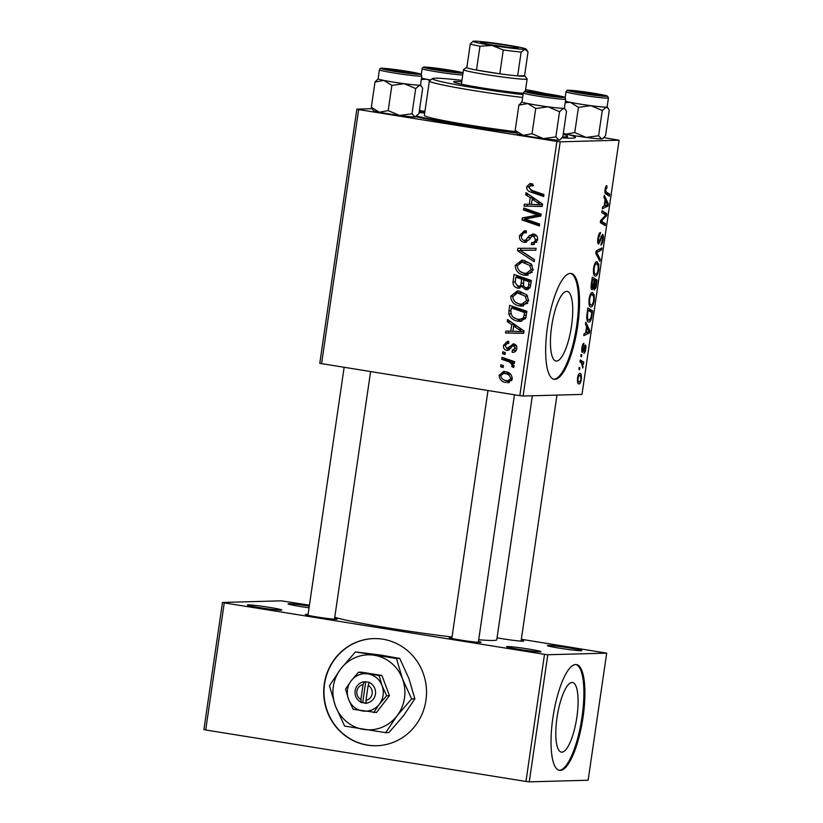 <?xml version="1.0" encoding="UTF-8"?>
<svg xmlns="http://www.w3.org/2000/svg" width="823" height="823" viewBox="0 0 823 823"><rect width="100%" height="100%" fill="white"/><g stroke="black" fill="none" stroke-linecap="round" stroke-linejoin="round"><path stroke-width="1.23" d="M248.042 604.854A17.417 0.874 -171.7 0 1 267.537 607.076A17.417 0.874 -171.7 0 1 281.775 610.069A17.417 0.874 -171.7 0 1 281.085 610.162A17.417 0.874 -171.7 0 1 262.455 608.084A17.417 0.874 -171.7 0 1 247.353 605.039A17.417 0.874 -171.7 0 1 248.042 604.854M309.057 607.796A17.417 0.874 -171.7 0 1 288.112 603.928A17.417 0.874 -171.7 0 1 288.811 603.743A17.417 0.874 -171.7 0 1 309.304 606.109M548.056 645.417A17.417 0.874 -171.7 0 1 567.551 647.629A17.417 0.874 -171.7 0 1 581.789 650.623A17.417 0.874 -171.7 0 1 581.1 650.726A17.417 0.874 -171.7 0 1 562.469 648.637A17.417 0.874 -171.7 0 1 547.357 645.602A17.417 0.874 -171.7 0 1 548.056 645.417M507.297 646.528A17.417 0.874 -171.7 0 1 526.792 648.75A17.417 0.874 -171.7 0 1 541.02 651.744A17.417 0.874 -171.7 0 1 540.341 651.847A17.417 0.874 -171.7 0 1 521.71 649.759A17.417 0.874 -171.7 0 1 506.598 646.724A17.417 0.874 -171.7 0 1 507.297 646.528M561.872 752.181A35.266 9.783 99.1 0 0 576.748 717.965A35.266 9.783 99.1 0 0 572.551 682.514A35.266 9.783 99.1 0 0 572.036 682.483A35.266 9.783 99.1 0 0 557.15 716.689A35.266 9.783 99.1 0 0 561.358 752.14A35.266 9.783 99.1 0 0 561.872 752.181M560.247 770.451A53.588 14.865 99.1 0 0 582.859 718.469A53.588 14.865 99.1 0 0 576.47 664.583A53.588 14.865 99.1 0 0 575.699 664.531A53.588 14.865 99.1 0 0 553.077 716.524A53.588 14.865 99.1 0 0 559.465 770.4A53.588 14.865 99.1 0 0 560.247 770.451M558.961 770.287A53.588 14.865 99.1 0 0 559.229 770.287A53.588 14.865 99.1 0 0 581.696 719.22A53.588 14.865 99.1 0 0 575.956 664.531M556.492 361.06A35.266 9.783 99.1 0 0 571.378 326.854A35.266 9.783 99.1 0 0 567.17 291.404A35.266 9.783 99.1 0 0 566.666 291.363A35.266 9.783 99.1 0 0 551.78 325.579A35.266 9.783 99.1 0 0 555.978 361.03A35.266 9.783 99.1 0 0 556.492 361.06M554.867 379.341A53.588 14.865 99.1 0 0 577.489 327.348A53.588 14.865 99.1 0 0 571.1 273.473A53.588 14.865 99.1 0 0 570.318 273.421A53.588 14.865 99.1 0 0 547.707 325.404A53.588 14.865 99.1 0 0 554.095 379.29A53.588 14.865 99.1 0 0 554.867 379.341M553.591 379.177A53.588 14.865 99.1 0 0 553.848 379.177A53.588 14.865 99.1 0 0 576.326 328.099A53.588 14.865 99.1 0 0 570.586 273.421M478.461 641.436A16.079 0.813 -171.7 0 1 481.023 642.3A16.079 0.813 -171.7 0 1 480.385 642.393A16.079 0.813 -171.7 0 1 463.195 640.469A16.079 0.813 -171.7 0 1 449.245 637.66A16.079 0.813 -171.7 0 1 449.893 637.486A16.079 0.813 -171.7 0 1 451.95 637.568M521.185 640.263A16.079 0.813 -171.7 0 1 523.747 641.127A16.079 0.813 -171.7 0 1 523.119 641.22A16.079 0.813 -171.7 0 1 497.051 637.794M334.601 618.299A16.079 0.813 -171.7 0 1 337.163 619.174A16.079 0.813 -171.7 0 1 336.535 619.266A16.079 0.813 -171.7 0 1 319.334 617.343A16.079 0.813 -171.7 0 1 305.384 614.534A16.079 0.813 -171.7 0 1 306.033 614.359A16.079 0.813 -171.7 0 1 308.09 614.442M419.226 111.897A88.421 4.444 -171.7 0 1 424.781 112.37M568.858 134.735A88.421 4.444 -171.7 0 1 575.318 137.647A88.421 4.444 -171.7 0 1 571.841 138.161A88.421 4.444 -171.7 0 1 561.996 137.842M334.766 617.188A83.061 4.177 8.3 0 0 452.033 637.002M478.708 639.759A83.061 4.177 8.3 0 0 493.368 640.459A83.061 4.177 8.3 0 0 496.763 639.78L532.358 395.781M324.272 683.995A53.588 51.417 -91.6 0 0 376.574 745.741A53.588 51.417 -91.6 0 0 425.944 700.342A53.588 51.417 -91.6 0 0 373.642 638.597A53.588 51.417 -91.6 0 0 324.272 683.995M373.786 638.597A53.588 51.417 -91.6 0 0 324.571 683.985A53.588 51.417 -91.6 0 0 376.728 745.731M523.109 396.028L519.817 395.647L556.904 141.433L560.196 141.823L523.109 396.028L581.995 394.423L619.081 140.208L603.876 137.626M519.817 395.647L319.777 363.344L356.863 109.14L372.078 108.718M511.731 324.643L507.205 321.587L507.513 319.499L524.045 330.969L523.706 333.325L505.538 332.996L505.826 331.062L510.764 331.227L511.731 324.643L514.745 324.56L510.229 321.505L507.205 321.587M519.519 288.091L517.749 288.143C514.509 287.381 512.914 285.314 512.996 281.919L514.077 274.491L531.411 280.489L530.053 287.752L526.761 289.737L525.65 289.655L521.679 286.404L517.749 288.143L518.685 288.204M532.676 185.545L531.144 185.587L528.695 187.233L531.679 190.298L543.952 194.547L543.664 196.502L530.958 192.109C528.099 191.409 526.658 189.64 526.638 186.77L529.991 183.529L532.718 184.043L532.666 186.008L530.568 185.545L533.582 185.463M534.055 213.723L523.49 209.999L523.767 208.054L541.102 214.083L540.804 216.11L524.93 218.99L539.651 223.99L539.363 225.955L522.039 219.957L522.327 217.92L538.18 215.009L534.055 213.723L537.069 213.641L526.504 209.916L523.49 209.999M526.309 232.724L523.613 232.919L521.566 236.119C521.237 238.31 522.049 239.719 523.994 240.367L525.63 240.11L529.384 235.573L533.592 234.02C536.606 234.75 537.923 236.736 537.563 239.966L532.646 244.626L531.226 244.482L531.73 242.6C533.818 242.734 535.073 241.725 535.485 239.565L533.427 235.964L531.73 236.427L529.395 239.452L525.043 242.394L523.891 242.312C520.599 241.427 519.138 239.215 519.508 235.656L524.436 230.749L526.37 230.893L526.298 232.847L524.889 232.683L526.309 232.642M523.994 240.367L527.564 240.316M532.656 233.958L533.592 234.02M531.73 242.6L536.853 242.168M533.427 235.964L536.442 235.882L533.427 235.964M534.158 261.693L517.544 250.737L517.904 248.279L536.112 248.299L535.824 250.243L520.218 250.223L534.456 259.626L534.158 261.693M524.323 275.149C518.665 274.275 515.61 271.034 515.167 265.418L521.823 260.15L523.788 260.284L531.288 264.09L533.17 270.026L526.638 275.314L524.323 275.149L527.337 275.067L520.373 271.549M556.904 141.433L358.653 109.572L321.567 363.776M506.248 382.623C501.896 382.047 499.52 379.609 499.129 375.329L503.594 371.482L504.952 371.574C509.499 372.119 511.947 374.588 512.307 378.991L507.812 382.736L509.221 382.541L503.583 379.66M530.238 197.777L525.712 194.722L526.02 192.633L542.552 204.104L542.213 206.46L524.045 206.141L524.333 204.197L529.271 204.361L530.238 197.777L533.253 197.695L528.736 194.639L525.712 194.722M519.827 305.971C514.169 305.096 511.114 301.846 510.671 296.229L517.328 290.961L519.292 291.095L526.792 294.901L528.685 300.837L522.142 306.135L519.827 305.971L522.842 305.878L515.877 302.36M508.779 313.841L509.581 305.302L526.915 311.3L525.671 318.244L520.29 321.361L518.017 321.196C513.47 320.579 510.383 318.131 508.779 313.841L510.939 313.779M512.235 350.32L515.147 348.18L513.665 345.876L512.595 345.897L509.098 349.816L506.598 350.403C504.18 349.652 503.151 347.934 503.522 345.259L507.493 341.278L508.809 341.401L508.758 343.356L507.698 343.273L505.127 345.609L506.742 348.458L513.665 343.901C515.98 344.498 517.009 346.041 516.751 348.53C516.299 351.215 514.776 352.47 512.184 352.285L512.235 350.32L516.258 350.238M506.742 348.458L510.579 348.16M512.955 343.849L513.665 343.901M513.027 352.337L513.799 352.244M516.36 345.804L512.595 345.897M507.287 350.454L507.904 350.372M505.003 354.548L502.524 353.695L502.802 351.76L505.291 352.573L505.003 354.548M503.1 367.542L500.631 366.688L500.909 364.764L503.388 365.577L503.1 367.542M506.742 361.071L501.711 359.26L501.999 357.316L514.601 361.667L514.313 363.622L511.711 362.706L514.169 366.297L513.501 367.531L511.597 366.43L512.153 365.535C511.268 363.108 509.468 361.616 506.742 361.071L509.766 360.988L504.725 359.178L501.711 359.26M579.968 361.904L580.256 359.949L583.764 362.12L583.476 364.075L582.756 363.601L582.828 368.025L581.367 362.84L579.968 361.904M580.781 356.328L581.059 354.404L581.758 354.785L581.47 356.76L580.781 356.328M588.414 321.988L588.887 322.06C587.529 322.215 586.809 320.322 586.737 316.402L587.838 307.946L592.663 310.929L591.583 317.915C590.739 320.888 589.844 322.266 588.887 322.06L588.661 322.05M592.303 292.474L594.268 294.953L594.268 300.436C593.393 304.839 592.303 306.989 590.986 306.897C589.299 306.979 588.671 304.315 589.093 298.903C589.937 294.624 591.007 292.484 592.303 292.474L592.611 292.504M596.798 261.663L598.763 264.142L598.763 269.615C597.889 274.018 596.798 276.178 595.471 276.086C593.795 276.168 593.167 273.503 593.589 268.092C594.432 263.813 595.502 261.673 596.798 261.663L597.107 261.693M602.498 234.411C603.372 234.637 603.588 236.345 603.146 239.565C602.601 242.919 601.829 244.74 600.831 245.017L602.539 239.514L602.251 236.335L598.63 244.112C597.693 243.793 597.457 241.869 597.93 238.341C598.558 234.452 599.432 232.518 600.553 232.549L598.527 238.454L598.866 242.188L602.611 234.421M602.313 236.345L601.202 236.17L602.313 236.345M606.777 185.628L607.024 187.716L605.656 189.557L606.284 192.057L609.699 194.177L609.411 196.131L605.872 193.94C605.049 193.734 604.782 192.243 605.059 189.444C605.471 186.934 606.047 185.659 606.777 185.628L606.551 185.669M560.196 141.823L619.081 140.208M603.969 197.355L604.277 195.277L608.31 203.734L607.96 206.089L602.302 208.775L602.59 206.84L604.123 206.182L605.08 199.598L603.969 197.355M601.747 212.643L602.025 210.688L606.849 213.713L606.551 215.739L601.294 221.171L605.399 223.63L605.121 225.584L600.296 222.591L600.584 220.564L605.841 215.101L601.747 212.643M595.801 253.381L596.161 250.922L601.86 247.939L601.572 249.883L596.685 252.435L600.204 259.255L599.905 261.333L595.801 253.381M594.237 289.984L593.527 287.505L592.118 289.84C591.181 289.645 590.893 287.875 591.253 284.552L592.334 277.135L597.159 280.118L596.006 287.433L594.319 290.005M585.462 324.221L585.77 322.132L589.803 330.599L589.453 332.955L583.795 335.64L584.083 333.706L585.616 333.037L586.573 326.464L585.462 324.221M585.246 344.94C585.914 345.135 586.079 346.473 585.75 348.952C585.338 351.647 584.741 353.118 583.949 353.365L585.287 348.87L585.05 346.864L582.386 352.45C581.707 352.11 581.552 350.608 581.943 347.934C582.396 344.991 583.054 343.448 583.908 343.294L582.406 348.006L582.622 350.526L585.328 344.95M578.888 369.332L579.166 367.397L579.865 367.788L579.577 369.753L578.888 369.332M579.752 373.385C581.12 373.158 581.635 375.175 581.305 379.413C580.719 382.5 579.968 384.012 579.053 383.95C577.746 384.104 577.242 382.119 577.551 378.004C578.116 374.959 578.847 373.416 579.752 373.385L579.989 373.395M529.261 781.85L525.959 781.459L544.507 654.357L547.799 654.748L529.261 781.85L588.136 780.235L606.685 653.133L521.329 639.276M309.438 605.203L281.343 600.831L222.467 602.446L224.257 602.878L205.709 729.98L203.919 729.548L222.467 602.446M544.507 654.357L224.257 602.878M525.959 781.459L205.709 729.98M547.799 654.748L606.685 653.133M516.844 133.12A88.421 4.444 -171.7 0 1 415.975 116.753M356.863 109.14L358.653 109.572M606.921 203.518L608.31 203.734M605.255 205.657L607.96 206.089M606.736 203.158L605.543 200.637L604.782 205.894L607.59 204.66L606.736 203.158M604.946 200.545L605.543 200.637M604.175 205.791L604.782 205.894M605.059 189.455L605.656 189.557M605.399 193.487L609.699 194.177M602.261 212.972L606.849 213.713M605.317 215.544L606.551 215.739M600.523 221.048L601.294 221.171M600.451 221.49L602.58 221.829M600.759 222.879L605.399 223.63M598.681 234.853L599.483 234.987M597.92 238.351L598.527 238.454M602.549 239.462L603.146 239.565M600.924 236.952L601.675 237.075M598.949 249.462L601.572 249.883M595.955 252.322L596.685 252.435M598.712 259.019L600.204 259.255M597.354 263.916L598.763 264.142M598.156 269.522L598.763 269.615M598.136 265.664L596.49 263.586C595.564 263.597 594.792 265.14 594.185 268.216C593.939 272.331 594.484 274.306 595.811 274.162C596.747 274.203 597.529 272.68 598.156 269.574L598.136 265.664M594.988 263.329L596.768 263.607L594.978 263.35M593.65 273.833L595.811 274.162M593.578 268.113L594.185 268.216M592.025 279.295L597.159 280.118M595.348 287.33L596.006 287.433M592.982 287.412L593.527 287.505M596.315 281.723L594.813 280.787L594.113 287.052L594.7 288.091L596.315 281.723M594.206 280.694L594.813 280.787M593.177 286.898L594.113 287.052M594.247 280.437L592.611 279.429L591.84 284.943L592.416 287.916L594.247 280.437M592.015 279.336L592.611 279.429M591.212 284.84L591.84 284.943M592.858 294.727L594.268 294.953M593.661 300.333L594.268 300.436M593.64 296.475L591.994 294.408C591.068 294.408 590.307 295.951 589.69 299.027C589.443 303.142 589.988 305.127 591.315 304.973C592.251 305.024 593.033 303.492 593.661 300.385L593.64 296.475M590.492 294.14L592.272 294.428L590.482 294.161M589.165 304.644L591.315 304.973M589.083 298.924L589.69 299.027M588.414 330.373L589.803 330.599M586.748 332.523L589.453 332.955M588.229 330.013L587.036 327.503L586.274 332.749L589.083 331.525L588.229 330.013M586.439 327.4L587.036 327.503M585.667 332.657L586.274 332.749M587.529 310.106L592.663 310.929M590.955 317.822L591.583 317.915M591.819 312.534L588.116 310.24L587.756 312.719C587.149 317.822 587.632 320.291 589.206 320.137L590.965 317.771L591.819 312.534M587.519 310.148L588.116 310.24M587.005 319.797L589.206 320.137M587.159 312.627L587.756 312.719M582.591 345.032L583.774 345.218M584.052 346.956L584.711 347.059M581.779 351.226L583.229 351.462M581.028 354.672L581.758 354.785M579.125 367.665L579.865 367.788M580.02 361.523L583.764 362.12M582.087 363.499L582.756 363.601M582.55 366.605L583.168 366.708M577.561 377.932L578.034 378.014C577.931 380.823 578.374 382.16 579.33 382.026L581.305 379.413M580.843 379.341C580.966 376.44 580.524 375.093 579.526 375.309L578.034 378.014M579.721 375.319L578.271 375.103L579.721 375.319M577.499 381.738L579.33 382.026M500.816 375.288L499.129 375.329M502.719 373.549L505.188 371.615M512.359 378.611L510.702 378.652C510.106 375.576 508.161 373.868 504.869 373.529L503.583 373.436L500.744 375.607C501.413 378.601 503.337 380.298 506.536 380.699L511.783 380.586M510.785 374.393L507.894 373.447L503.583 373.436M507.894 373.447L504.869 373.529M507.832 380.792L510.702 378.652M517.338 265.356L515.167 265.418M518.994 263.051L523.387 260.233M528.068 275.17L527.337 275.067M532.203 265.315L529.703 265.387L521.936 262.095L517.225 265.891C517.821 270.201 520.342 272.66 524.796 273.257L529.384 273.287L532.316 272.403M530.989 263.761L526.442 262.115L521.936 262.095M526.442 262.115L523.418 262.198M533.222 269.563L531.102 269.625L529.703 265.387M526.36 273.37L531.102 269.625M534.425 259.801L520.558 250.655L517.544 250.737M520.63 250.213L520.908 248.279M535.835 250.192L520.218 250.223M521.659 235.604L519.508 235.656M523.305 233.063L526.103 230.852M527.018 240.285L525.63 240.11M528.644 240.028L529.662 239.082M530.784 237.61L532.409 235.491L529.384 235.573M532.409 235.491L534.271 234.164M533.633 244.503L531.617 244.554M533.993 244.41L531.226 244.482M534.25 244.328L534.333 242.59M537.614 239.514L535.485 239.565M526.123 242.25L523.891 242.312M526.483 242.147L523.572 240.265M526.504 209.916L526.638 209.052M539.528 224.874L525.053 219.875L522.039 219.957M525.053 219.875L525.177 219.062M525.187 218.959L525.352 217.838L522.327 217.92M525.352 217.838L536.143 215.626L533.119 215.708M536.143 215.626L541.205 214.916L537.069 213.641M540.978 214.926L538.18 215.009M543.818 195.432L533.983 192.026L530.958 192.109M533.983 192.026L530.393 189.804M528.829 186.708L526.638 186.77M529.909 185.659L531.658 183.714M542.234 206.326L524.045 206.141M527.07 206.059L527.327 204.299M531.411 204.299L529.271 204.361M533.047 199.145L533.253 197.695M542.47 204.042L535.176 199.084L532.162 199.166L531.391 204.423L540.474 204.701L532.162 199.166M542.48 204.649L540.474 204.701M515.147 281.857L512.996 281.919M516.7 277.114L516.937 275.479M527.759 289.593L525.65 289.655M528.16 289.47L525.28 287.587M523.593 286.353L521.679 286.404M520.074 287.896L517.132 285.941M524.58 279.841L524.693 279.079L518.84 277.063L515.815 277.145L515.105 282.67L518.079 286.219L523.243 285.571M531.236 281.672L529.107 281.733L523.695 279.871L523.521 286.25L525.856 287.721L530.135 287.556M531.288 281.363L526.72 279.789L523.695 279.871M530.753 284.974L528.623 285.036L529.107 281.733M525.856 287.721C527.605 287.834 528.531 286.939 528.623 285.036M524.693 279.079L521.669 279.162L515.815 277.145M523.212 283.194L521.072 283.246L521.669 279.162M518.079 286.219C519.961 286.332 520.959 285.334 521.072 283.246M512.842 296.167L510.671 296.229M514.498 293.862L518.902 291.044M523.572 305.981L522.842 305.878M527.708 296.126L525.208 296.198L517.441 292.906L512.729 296.702C513.326 301.012 515.846 303.471 520.301 304.068L524.889 304.109L527.821 303.214M526.494 294.583L521.947 292.926L517.441 292.906M521.947 292.926L518.922 293.009M528.726 300.385L526.607 300.436L525.208 296.198M521.864 304.191L526.607 300.436M523.726 333.181L505.538 332.996M508.563 332.914L508.82 331.155M512.904 331.165L510.764 331.227M514.54 326.011L514.745 324.56M523.963 330.908L516.669 325.949L513.655 326.031L512.883 331.288L521.967 331.566L513.655 326.031M523.973 331.504L521.967 331.566M510.929 310.734L508.779 310.796M512.204 307.936L512.441 306.29M521.72 321.207L518.017 321.196M521.041 321.114L513.943 317.627M526.741 312.493L524.611 312.545L511.32 307.956L510.96 310.436C510.671 315.61 513.161 318.563 518.418 319.293L525.383 318.81M526.792 312.174L514.344 307.874L511.32 307.956M525.876 317.668L523.541 317.729L524.611 312.545M520.146 319.427L523.541 317.729M509.756 348.376L510.939 348.15M512.914 345.845L514.57 344.148M515.219 351.565L515.26 350.289M516.803 348.139L515.147 348.18M516.69 345.794L515.61 345.814M508.717 350.053L507.019 348.479M505.199 345.207L503.522 345.259M507.081 343.356L508.809 341.586M505.137 353.623L502.524 353.695M503.244 366.616L500.631 366.688M504.725 359.178L504.859 358.303M514.468 362.624L511.711 362.706M514.149 366.369L511.597 366.43M514.097 365.474L512.153 365.535M513.336 362.655L509.766 360.988M527.162 91.446A40.193 2.016 8.3 0 0 525.372 91.044M461.734 81.765A40.193 2.016 8.3 0 0 455.253 81.477A40.193 2.016 8.3 0 0 453.607 81.806A40.193 2.016 8.3 0 0 479.192 87.444A40.193 2.016 8.3 0 0 523.222 93.297M461.94 80.345A61.622 3.097 8.3 0 0 434.914 78.206A61.622 3.097 8.3 0 0 432.497 78.566A61.622 3.097 8.3 0 0 460.962 85.541A61.622 3.097 8.3 0 0 523.027 94.655M522.615 97.453A64.307 3.23 -171.7 0 1 429.359 80.973A64.307 3.23 -171.7 0 1 429.462 80.819L432.497 78.566M429.359 80.973L424.339 115.395A64.307 3.23 8.3 0 0 515.826 131.67M416.788 116.136A80.387 4.043 8.3 0 0 516.484 132.637M562.675 136.947A80.387 4.043 8.3 0 0 564.218 136.937A80.387 4.043 8.3 0 0 567.51 136.279A80.387 4.043 8.3 0 0 563.199 134.293M424.689 112.988A80.387 4.043 8.3 0 0 419.123 112.607M545.484 93.555A61.622 3.097 8.3 0 0 525.578 89.625M411.027 72.959A10.72 0.535 8.3 0 0 411.459 72.846A10.72 0.535 8.3 0 0 402.159 70.973A10.72 0.535 8.3 0 0 390.688 69.698A10.72 0.535 8.3 0 0 390.267 69.76A10.72 0.535 8.3 0 0 399.032 71.601A10.72 0.535 8.3 0 0 411.027 72.959M548.108 106.825A21.439 1.08 -171.7 0 1 537.131 105.21A21.439 1.08 8.3 0 0 564.383 108.142A21.439 1.08 -171.7 0 1 563.508 108.317L565.411 109.48L566.522 111.496L562.839 136.721L560.381 139.478L558.879 140.095L555.864 136.906L543.478 138.603L532.039 133.738L535.722 108.513L548.108 106.825L559.547 111.691L563.508 108.317A21.439 1.08 8.3 0 1 548.108 106.825M540.186 94.583A16.079 0.813 -171.7 0 1 528.819 92.176A16.079 0.813 -171.7 0 1 549.25 94.336A16.079 0.813 -171.7 0 1 560.597 96.816A16.079 0.813 -171.7 0 1 540.186 94.583M555.864 136.906L559.547 111.691M532.039 133.738L523.14 135.332L515.188 130.373L518.871 105.149L527.769 103.554L535.722 108.513M515.188 130.373L517.338 133.789A21.439 1.08 -171.7 0 0 523.14 135.332A21.439 1.08 -171.7 0 0 543.478 138.603A21.439 1.08 -171.7 0 0 558.879 140.095A21.439 1.08 -171.7 0 0 559.722 139.972L560.381 139.478M521.967 101.918L518.871 105.149M523.274 92.948C525.907 90.725 521.494 91.61 529.23 91.579L550.33 94.306C569.074 97.577 563.148 97.104 564.887 97.443L565.699 99.141A21.439 1.08 -171.7 0 1 538.448 96.209A21.439 1.08 -171.7 0 1 523.274 92.948L521.957 101.949A21.439 1.08 8.3 0 0 537.131 105.21A21.439 1.08 -171.7 0 1 527.769 103.554A21.439 1.08 -171.7 0 1 521.967 101.929M554.887 96.096A10.72 0.535 8.3 0 0 555.309 95.972A10.72 0.535 8.3 0 0 546.019 94.1A10.72 0.535 8.3 0 0 534.549 92.824A10.72 0.535 8.3 0 0 534.127 92.886A10.72 0.535 8.3 0 0 542.892 94.727A10.72 0.535 8.3 0 0 554.887 96.096M412.004 113.78L399.618 115.477A21.439 1.08 -171.7 0 1 388.641 113.862A21.439 1.08 -171.7 0 1 379.28 112.206L371.327 107.247L375.01 82.022L383.909 80.428L391.861 85.386L404.247 83.699L415.687 88.565L419.648 85.191L421.551 86.353L422.662 88.37L418.979 113.595L415.018 116.969L412.004 113.78L415.687 88.565M416.52 116.352L415.862 116.845A21.439 1.08 -171.7 0 1 415.018 116.969A21.439 1.08 -171.7 0 1 399.618 115.477L388.178 110.611L379.28 112.206A21.439 1.08 -171.7 0 1 373.477 110.663L371.327 107.247M405.389 71.21A16.079 0.813 -171.7 0 1 416.736 73.689A16.079 0.813 -171.7 0 1 396.326 71.457A16.079 0.813 -171.7 0 1 384.969 69.05A16.079 0.813 -171.7 0 1 405.389 71.21M420.522 84.995A21.439 1.08 -171.7 0 1 419.648 85.191A21.439 1.08 -171.7 0 1 404.247 83.699A21.439 1.08 -171.7 0 1 383.909 80.428A21.439 1.08 -171.7 0 1 378.107 78.802A21.439 1.08 8.3 0 0 393.271 82.084A21.439 1.08 8.3 0 0 420.522 85.016L421.839 76.014A21.439 1.08 -171.7 0 1 394.587 73.082A21.439 1.08 -171.7 0 1 379.413 69.821C379.763 68.391 380.967 67.877 383.024 68.299L406.469 71.179A19.824 0.998 8.3 0 0 382.047 68.309A19.824 0.998 8.3 0 0 395.277 71.478A19.824 0.998 8.3 0 0 419.668 74.358A19.824 0.998 8.3 0 0 406.449 71.179C425.213 74.451 419.288 73.977 421.037 74.317L421.839 76.014M388.178 110.611L391.861 85.386M379.413 69.821L378.107 78.823L375.01 82.022M433.412 68.525A10.72 0.535 8.3 0 0 433.001 68.587A10.72 0.535 8.3 0 0 441.756 70.428A10.72 0.535 8.3 0 0 453.751 71.796A10.72 0.535 8.3 0 0 454.183 71.673A10.72 0.535 8.3 0 0 444.883 69.811A10.72 0.535 8.3 0 0 433.412 68.525M577.273 91.651A10.72 0.535 8.3 0 0 576.851 91.713A10.72 0.535 8.3 0 0 585.616 93.555A10.72 0.535 8.3 0 0 597.611 94.923A10.72 0.535 8.3 0 0 598.043 94.799A10.72 0.535 8.3 0 0 588.743 92.937A10.72 0.535 8.3 0 0 577.273 91.651M598.588 135.744L602.271 110.519L606.232 107.144L608.135 108.317L609.246 110.333L605.563 135.548L603.105 138.305L601.603 138.922L598.588 135.744L586.202 137.431L574.763 132.565L578.446 107.35L590.832 105.653A21.439 1.08 -171.7 0 1 579.855 104.048A21.439 1.08 8.3 0 0 607.107 106.969L608.423 97.968A21.439 1.08 -171.7 0 1 581.172 95.036A21.439 1.08 -171.7 0 1 565.998 91.785L565.144 97.639M582.91 93.41A16.079 0.813 -171.7 0 1 571.553 91.003A16.079 0.813 -171.7 0 1 591.974 93.164A16.079 0.813 -171.7 0 1 603.321 95.643A16.079 0.813 -171.7 0 1 582.91 93.41M608.135 108.317L607.117 106.939A21.439 1.08 -171.7 0 1 606.232 107.144A21.439 1.08 8.3 0 1 590.832 105.653L602.271 110.519M574.763 132.565L565.864 134.159L563.333 133.316M565.185 102.628L570.493 102.381L578.446 107.35M603.105 138.305L602.446 138.799A21.439 1.08 -171.7 0 1 601.603 138.922A21.439 1.08 -171.7 0 1 586.202 137.431A21.439 1.08 -171.7 0 1 565.864 134.159A21.439 1.08 -171.7 0 1 563.292 133.614M565.401 101.178A21.439 1.08 8.3 0 0 579.855 104.048A21.439 1.08 -171.7 0 1 570.493 102.381A21.439 1.08 -171.7 0 1 565.401 101.178M424.894 111.589A21.439 1.08 -171.7 0 1 422.004 111.033L419.473 110.189M424.946 111.198L422.004 111.033A21.439 1.08 -171.7 0 1 419.432 110.488M448.113 70.037A16.079 0.813 -171.7 0 1 459.471 72.517A16.079 0.813 -171.7 0 1 439.05 70.284A16.079 0.813 -171.7 0 1 427.693 67.877A16.079 0.813 -171.7 0 1 448.113 70.037M421.325 79.502L426.633 79.255A21.439 1.08 -171.7 0 1 421.541 78.051A21.439 1.08 8.3 0 0 430.573 79.996A21.439 1.08 -171.7 0 1 426.633 79.255L429.915 80.479M504.921 45.09A19.022 0.957 -171.7 0 1 518.356 48.022A19.022 0.957 -171.7 0 1 494.201 45.378A19.022 0.957 -171.7 0 1 480.755 42.539A19.022 0.957 -171.7 0 1 504.921 45.09M508.11 47.343A17.417 0.874 8.3 0 0 504.232 46.695A17.417 0.874 8.3 0 0 490.765 44.812M521.134 52.065L517.657 75.901A29.474 1.481 8.3 0 0 524.837 75.891L527.101 78.915A32.148 1.615 -171.7 0 1 527.121 79.008A32.148 1.615 -171.7 0 1 486.249 74.615A32.148 1.615 -171.7 0 1 463.493 69.718A32.148 1.615 -171.7 0 1 463.544 69.646L466.579 67.393A29.474 1.481 8.3 0 0 466.816 67.723A29.474 1.481 8.3 0 0 476.496 70.048A29.474 1.481 8.3 0 0 487.391 71.94A29.474 1.481 8.3 0 0 499.798 73.792A29.474 1.481 8.3 0 0 517.657 75.901L524.57 75.706L528.047 51.88L524.971 49.318L521.134 52.065A29.474 1.481 -171.7 0 1 503.275 49.966L492.01 45.44L479.974 46.222A29.474 1.481 -171.7 0 1 470.293 43.897L473.091 41.304A26.799 1.348 8.3 0 0 492.01 45.44A26.799 1.348 8.3 0 0 524.971 49.318A26.799 1.348 8.3 0 0 526.051 49.03A26.799 1.348 8.3 0 0 507.112 45.028A26.799 1.348 8.3 0 0 474.141 41.15A26.799 1.348 8.3 0 0 473.091 41.304M479.974 46.222L476.496 70.048L499.798 73.792L503.275 49.966M466.816 67.723L470.293 43.897M365.988 700.352L368.169 685.374L369.383 682.257L364.25 681.773A10.72 10.288 -91.6 0 0 361.256 702.286L366.286 703.439L365.988 700.352A8.035 7.716 -91.6 0 0 368.169 685.374M366.338 703.099A10.72 10.288 -91.6 0 0 369.332 682.586M358.54 672.226L351.236 680.693L345.567 689.108L348.53 699.231L353.139 709.303L376.481 712.523L389.464 695.641L381.893 675.457L361.348 672.154L358.54 672.226L367.994 673.903A18.754 17.993 -91.6 0 0 351.236 680.693A18.754 17.993 -91.6 0 0 348.53 699.231A18.754 17.993 -91.6 0 0 362.593 710.969A18.754 17.993 -91.6 0 0 379.352 704.179L386.656 695.723L389.464 695.641M373.683 712.605L379.352 704.179A18.754 17.993 -91.6 0 0 382.057 685.652L379.084 675.529L381.893 675.457M386.656 695.723L382.057 685.652A18.754 17.993 -91.6 0 0 367.994 673.903L379.084 675.529M411.644 698.902L402.437 678.759A37.508 35.996 -91.6 0 0 374.321 655.262A37.508 35.996 -91.6 0 0 340.804 668.852A37.508 35.996 -91.6 0 0 335.393 705.918A37.508 35.996 -91.6 0 0 363.509 729.415A37.508 35.996 -91.6 0 0 397.025 715.825A37.508 35.996 -91.6 0 0 402.437 678.759L396.501 658.523L399.731 658.441L408.928 678.584L414.864 698.809L403.517 715.65L388.909 732.583L385.689 732.665L397.025 715.825L411.644 698.902L414.864 698.809M396.501 658.523L355.413 651.919L340.804 668.852L329.467 685.693L335.393 705.918L344.6 726.061L385.689 732.665M355.413 651.919L380.812 655.087L399.731 658.441M364.25 681.773L363.087 684.561L360.906 699.54L361.256 702.286M363.087 684.561A8.035 7.716 -91.6 0 0 360.906 699.54M365.762 681.67L362.717 702.585L366.328 703.161M362.717 702.585L361.204 702.626M604.926 191.841L606.284 192.057M602.837 218.105L604.195 218.321M601.15 219.936L602.477 220.153M599.905 240.295L600.646 240.409M596.089 251.416L598.167 251.756M595.975 253.721L597.539 253.978M595.873 284.768L596.469 284.861M593.753 283.822L594.35 283.925M591.49 282.947L592.087 283.04M591.387 315.456L591.994 315.548M583.558 348.561L584.145 348.654M527.985 250.243L524.971 250.336M530.732 237.61L527.759 237.693M540.083 202.499L537.069 202.581M521.576 329.354L518.562 329.437M526.339 315.291L524.2 315.353M511.813 346.514L509.416 346.586M539.127 94.614A19.824 0.998 8.3 0 0 563.529 97.484A19.824 0.998 8.3 0 0 550.299 94.306A19.824 0.998 8.3 0 0 525.907 91.435A19.824 0.998 8.3 0 0 539.127 94.614M581.861 93.441A19.824 0.998 8.3 0 0 606.253 96.312A19.824 0.998 8.3 0 0 593.033 93.133A19.824 0.998 8.3 0 0 568.631 90.263A19.824 0.998 8.3 0 0 581.861 93.441M462.721 75.006A21.439 1.08 -171.7 0 1 437.311 71.91A21.439 1.08 -171.7 0 1 422.137 68.659C422.497 67.219 423.691 66.704 425.748 67.136L449.193 70.006L463.04 72.805M463.04 72.856A19.824 0.998 8.3 0 0 449.173 70.006A19.824 0.998 8.3 0 0 424.771 67.136A19.824 0.998 8.3 0 0 438.001 70.315A19.824 0.998 8.3 0 0 462.999 73.134M507.698 343.273L508.768 343.253M507.081 348.479L510.106 348.396M513.079 345.835L516.103 345.753M567.51 136.279L567.242 138.11M411.459 72.846L411.963 73.535M370.587 371.657L334.477 619.184M344.127 367.397L307.956 615.316M390.267 69.76L389.588 70.264M565.699 99.141L564.383 108.142L565.411 109.48M555.309 95.972L555.823 96.661M478.328 642.31L514.447 394.783M451.817 638.442L487.988 390.524M534.127 92.886L533.448 93.39M420.532 84.985L421.551 86.353M433.001 68.587L432.312 69.091M454.183 71.673L454.687 72.362M576.851 91.713L576.172 92.217M556.955 395.102L521.062 641.148M598.043 94.799L598.547 95.489M608.423 97.968L607.621 96.27C605.872 95.931 611.798 96.404 593.054 93.133L571.954 90.407C564.218 90.437 568.631 89.553 565.998 91.785M422.137 68.659L421.283 74.512M463.493 69.718L461.384 84.162M527.121 79.008L525.311 91.425M526.051 49.03L527.358 50.779"/></g></svg>
